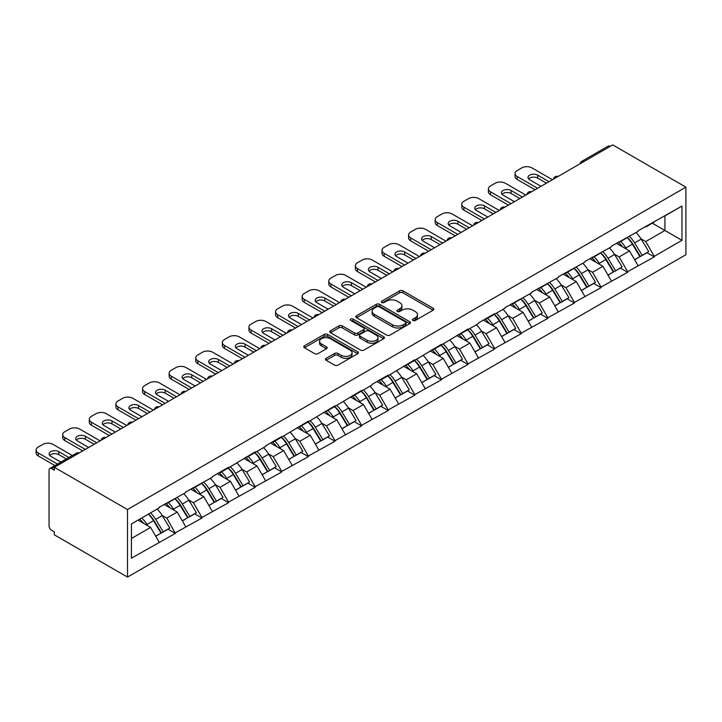 <?xml version="1.0" encoding="UTF-8"?>
<svg xmlns="http://www.w3.org/2000/svg" width="722" height="722" viewBox="0 0 722 722"><rect width="100%" height="100%" fill="white"/><g stroke="black" fill="none" stroke-linecap="round" stroke-linejoin="round"><path stroke-width="1.08" d="M412.975 320.46A1.661 0.957 0 0 0 415.321 320.46L433.11 310.189A2.365 1.363 0 0 0 433.796 309.224A2.365 1.363 0 0 0 433.11 308.258L402.975 290.858A2.365 1.363 0 0 0 399.627 290.858L381.839 301.128A1.661 0.957 0 0 0 381.351 301.805A1.661 0.957 0 0 0 381.839 302.482A1.661 0.957 0 0 0 384.185 302.482L386.487 301.155A7.572 4.377 0 0 1 397.199 301.155L399.708 302.599A7.572 4.377 0 0 1 401.928 305.695A7.572 4.377 0 0 1 399.708 308.79L397.407 310.117A1.661 0.957 0 0 0 396.919 310.794A1.661 0.957 0 0 0 397.407 311.471A1.661 0.957 0 0 0 399.753 311.471L402.055 310.144A7.572 4.377 0 0 1 412.767 310.144L415.276 311.588A7.572 4.377 0 0 1 417.497 314.684A7.572 4.377 0 0 1 415.276 317.779L412.975 319.106A1.661 0.957 0 0 0 412.488 319.783A1.661 0.957 0 0 0 412.975 320.46L412.975 319.106M326.127 358.32A2.365 1.363 0 0 0 325.442 359.285A2.365 1.363 0 0 0 326.127 360.26L334.584 365.133A2.365 1.363 0 0 0 337.932 365.133L357.688 353.735A2.365 1.363 0 0 0 358.383 352.769A2.365 1.363 0 0 0 357.688 351.794L327.553 334.403A2.365 1.363 0 0 0 324.205 334.403L304.449 345.802A2.365 1.363 0 0 0 303.754 346.777A2.365 1.363 0 0 0 304.449 347.742L314.666 353.636A2.365 1.363 0 0 0 318.014 353.636L326.47 348.753A2.365 1.363 0 0 0 327.156 347.787A2.365 1.363 0 0 0 326.47 346.822L321.398 343.898A6.336 3.655 0 0 1 319.548 341.316A6.336 3.655 0 0 1 323.456 337.932A6.336 3.655 0 0 1 330.36 338.726L350.197 350.179A6.336 3.655 0 0 1 352.047 352.769A6.336 3.655 0 0 1 348.139 356.145A6.336 3.655 0 0 1 341.244 355.35L337.932 353.446A2.365 1.363 0 0 0 334.584 353.446L326.127 358.32L326.127 360.26M54.34 467.296L612.734 144.905L685.9 187.151L127.505 509.542L54.34 467.296L54.34 470.248L51.605 468.677A3.619 2.085 -120 0 0 49.8 468.497A3.619 2.085 -120 0 0 49.051 470.148L49.051 525.887A3.619 2.085 -120 0 0 51.605 530.318L54.34 531.897L54.34 534.849L127.505 577.095L127.505 509.542M386.649 335.08A2.365 1.363 0 0 0 389.997 335.08L409.753 323.673A2.365 1.363 0 0 0 410.448 322.707A2.365 1.363 0 0 0 409.753 321.741L379.619 304.341A2.365 1.363 0 0 0 376.27 304.341L356.515 315.749A2.365 1.363 0 0 0 355.82 316.714A2.365 1.363 0 0 0 356.515 317.68L386.649 335.08M351.406 320.821A1.661 0.957 0 0 1 353.085 321.055L353.085 319.079L383.725 336.768A2.365 1.363 0 0 1 384.411 337.734A2.365 1.363 0 0 1 383.725 338.699L363.969 350.107A2.365 1.363 0 0 1 360.621 350.107L330.486 332.707L338.934 327.869L338.934 325.893L330.486 330.775A2.365 1.363 0 0 0 329.792 331.741A2.365 1.363 0 0 0 330.486 332.707L330.486 330.775M338.934 327.869A2.365 1.363 0 0 1 342.282 327.869L342.282 325.893A2.365 1.363 0 0 0 338.934 325.893M342.282 325.893L354.511 332.95A2.365 1.363 0 0 0 357.859 332.95L363.464 329.71A2.365 1.363 0 0 0 364.159 328.745A2.365 1.363 0 0 0 363.464 327.779L350.739 320.433A1.661 0.957 0 0 1 350.251 319.756A1.661 0.957 0 0 1 351.28 318.871A1.661 0.957 0 0 1 353.085 319.079M127.505 577.095L685.9 254.704L685.9 187.151M148.425 514.1A16.164 9.332 -120 0 1 153.957 520.571L161.493 533.007L168.064 529.217L175.347 533.423L166.818 518.062L162.089 515.327M175.347 533.423L131.431 558.187L131.431 523.919L159.147 507.918L159.147 507.322L185.753 492.557L185.753 491.962L212.358 477.197L212.358 476.601L228.558 467.251L228.558 467.838L255.164 451.891L255.164 452.477L265.57 446.467L265.57 445.88L281.77 436.521L281.77 437.117L308.375 421.161L308.375 421.756L334.981 405.8L334.981 406.396L361.587 390.44L361.587 391.035L371.992 385.025L371.992 384.438L388.201 375.079L388.201 375.675L414.807 359.718L414.807 360.314L441.413 344.358L441.413 344.954L468.018 328.997L468.018 329.584L478.424 323.582L478.424 322.987L494.624 313.637L494.624 314.223L505.03 308.222L505.03 307.626L531.636 292.861L531.636 292.266L558.241 277.501L558.241 276.905L584.847 262.14L584.847 261.545L611.453 246.78L611.453 246.184L638.058 231.419L638.058 230.823L681.974 206.059L681.974 240.327L654.258 256.328L645.739 241.554L641.01 238.829M627.346 237.601A16.164 9.332 -120 0 1 632.878 244.072L640.414 256.5L646.975 252.709L654.258 256.915L654.258 256.328M654.258 256.915L627.653 271.689L619.124 256.915L614.404 254.189M600.74 252.962A16.164 9.332 -120 0 1 606.272 259.433L613.808 271.869L620.369 268.07L627.653 272.284L627.653 271.689M627.653 272.284L601.047 287.049L592.518 272.284L587.798 269.55M574.134 268.322A16.164 9.332 -120 0 1 579.667 274.793L587.194 287.23L593.764 283.439L601.047 287.645L601.047 287.049M601.047 287.645L574.441 302.41L565.913 287.645L561.193 284.91M547.529 283.683A16.164 9.332 -120 0 1 553.061 290.154L560.588 302.59L567.158 298.8L574.441 303.005L574.441 302.41M574.441 303.005L547.836 317.77L539.307 303.005L534.587 300.271M520.923 299.043A16.164 9.332 -120 0 1 526.455 305.514L533.982 317.951L540.552 314.16L547.836 318.366L547.836 317.77M547.836 318.366L521.23 333.131L512.701 318.366L507.981 315.631M494.317 314.404A16.164 9.332 -120 0 1 499.85 320.875L507.376 333.311L513.947 329.521L521.23 333.726L521.23 333.131M521.23 333.726L494.624 348.491L486.096 333.726L481.375 331.001M467.712 329.764A16.164 9.332 -120 0 1 473.244 336.235L480.771 348.672L487.341 344.881L494.624 349.087L494.624 348.491M494.624 349.087L468.018 363.852L459.49 349.087L454.761 346.361M441.097 345.125A16.164 9.332 -120 0 1 446.629 351.596L454.165 364.032L460.735 360.242L468.018 364.448L468.018 363.852M468.018 364.448L441.413 379.212L432.884 364.448L428.155 361.722M414.491 360.486A16.164 9.332 -120 0 1 420.023 366.957L427.559 379.393L434.121 375.602L441.413 379.808L441.413 379.212M441.413 379.808L414.807 394.582L406.278 379.808L401.549 377.083M387.885 375.846A16.164 9.332 -120 0 1 393.418 382.317L400.954 394.753L407.515 390.963L414.807 395.169L414.807 394.582M414.807 395.169L388.201 409.943L379.673 395.169L374.944 392.443M361.28 391.207A16.164 9.332 -120 0 1 366.812 397.678L374.348 410.114L380.909 406.324L388.201 410.529L388.201 409.943M388.201 410.529L361.587 425.303L353.067 410.529L348.338 407.804M334.674 406.576A16.164 9.332 -120 0 1 340.206 413.038L347.742 425.475L354.303 421.684L361.587 425.89L361.587 425.303M361.587 425.89L334.981 440.664L326.452 425.89L321.732 423.164M308.068 421.937A16.164 9.332 -120 0 1 313.601 428.399L321.137 440.835L327.698 437.045L334.981 441.25L334.981 440.664M334.981 441.25L308.375 456.024L299.847 441.25L295.127 438.525M281.463 437.297A16.164 9.332 -120 0 1 286.995 443.759L294.522 456.196L301.092 452.405L308.375 456.611L308.375 456.024M308.375 456.611L281.77 471.385L273.241 456.611L268.521 453.885M254.857 452.658A16.164 9.332 -120 0 1 260.389 459.12L267.916 471.556L274.486 467.766L281.77 471.971L281.77 471.385M281.77 471.971L255.164 486.745L246.635 471.971L241.915 469.246M228.251 468.018A16.164 9.332 -120 0 1 233.784 474.489L241.31 486.917L247.881 483.126L255.164 487.332L255.164 486.745M255.164 487.332L228.558 502.106L220.03 487.332L215.309 484.606M201.646 483.379A16.164 9.332 -120 0 1 207.178 489.85L214.705 502.277L221.275 498.487L228.558 502.692L228.558 502.106M228.558 502.692L201.952 517.466L193.424 502.692L188.704 499.967M175.04 498.74A16.164 9.332 -120 0 1 180.572 505.21L188.099 517.647L194.669 513.847L201.952 518.062L201.952 517.466M201.952 518.062L175.347 532.827M166.304 503.189L166.818 503.487L175.347 498.559M166.818 518.062L177.224 512.051L164.093 504.47M185.753 526.825L177.224 512.051M192.909 487.828L193.424 488.126L201.952 483.198M193.424 502.692L203.83 496.691L190.698 489.11M212.358 511.465L203.83 496.691M219.515 472.468L220.03 472.766L228.558 467.838M220.03 487.332L230.435 481.33L217.304 473.749M238.964 496.095L230.435 481.33M246.121 457.107L246.635 457.405L255.164 452.477M246.635 471.971L257.041 465.97L243.91 458.389M265.57 480.735L257.041 465.97M272.736 441.747L273.241 442.035L281.77 437.117M273.241 456.611L283.647 450.609L270.515 443.028M292.175 465.374L283.647 450.609M299.341 426.386L299.847 426.675L308.375 421.756M299.847 441.25L310.252 435.249L297.121 427.668M318.781 450.014L310.252 435.249M325.947 411.026L326.452 411.314L334.981 406.396M326.452 425.89L336.858 419.888L323.727 412.298M345.387 434.653L336.858 419.888M352.553 395.665L353.067 395.954L361.587 391.035M353.067 410.529L363.464 404.528L350.332 396.938M371.992 419.292L363.464 404.528M379.158 380.295L379.673 380.593L388.201 375.675M379.673 395.169L390.07 389.158L376.938 381.577M398.598 403.932L390.07 389.158M405.764 364.935L406.278 365.233L414.807 360.314M406.278 379.808L416.684 373.797L403.544 366.216M425.204 388.571L416.684 373.797M432.37 349.574L432.884 349.872L441.413 344.954M432.884 364.448L443.29 358.437L430.15 350.856M451.81 373.211L443.29 358.437M458.975 334.214L459.49 334.512L468.018 329.584M459.49 349.087L469.896 343.076L456.755 335.495M478.424 357.85L469.896 343.076M485.581 318.853L486.096 319.151L494.624 314.223M486.096 333.726L496.501 327.716L483.37 320.135M505.03 342.49L496.501 327.716M512.187 303.493L512.701 303.791L521.23 298.863M512.701 318.366L523.107 312.355L509.976 304.774M531.636 327.129L523.107 312.355M538.793 288.132L539.307 288.43L547.836 283.502M539.307 303.005L549.713 296.995L536.581 289.414M558.241 311.769L549.713 296.995M565.407 272.772L565.913 273.069L574.441 268.142M565.913 287.645L576.318 281.634L563.187 274.053M584.847 296.408L576.318 281.634M592.013 257.411L592.518 257.709L601.047 252.781M592.518 272.284L602.924 266.274L589.793 258.693M611.453 281.048L602.924 266.274M618.619 242.05L619.124 242.348L627.653 237.421M619.124 256.915L629.53 250.913L616.398 243.332M638.058 265.687L629.53 250.913M610.171 146.385L583.737 161.647M582.645 162.279A3.619 2.085 120 0 1 583.566 161.547A3.619 2.085 60 0 0 581.761 161.376L608.195 146.106A3.619 2.085 60 0 1 610 146.286M645.224 226.69L645.739 226.988L654.258 222.06M645.739 241.554L664.926 230.48L664.926 215.905L681.974 206.059M652.3 223.197L681.974 240.327M131.431 538.486L150.618 527.412L137.992 520.129M159.147 542.186L150.618 527.412M632.508 244.361L633.347 244.848M605.902 259.721L606.742 260.209M579.288 275.082L580.136 275.569M552.682 290.443L553.53 290.93M526.076 305.803L526.925 306.29M499.471 321.164L500.319 321.651M472.865 336.524L473.713 337.012M446.259 351.885L447.108 352.372M419.653 367.245L420.502 367.733M393.048 382.606L393.887 383.093M366.442 397.966L367.281 398.454M339.836 413.327L340.676 413.814M313.231 428.688L314.07 429.175M286.616 444.048L287.464 444.535M260.01 459.409L260.859 459.905M233.405 474.778L234.253 475.266M206.799 490.139L207.647 490.626M180.193 505.499L181.041 505.987M153.587 520.86L154.436 521.347M413.634 320.694L415.276 319.747A7.572 4.377 0 0 0 417.497 316.651L417.497 314.684M401.928 305.695L401.928 307.662A7.572 4.377 0 0 1 399.708 310.758L398.066 311.705M433.074 310.207L402.975 292.825A2.365 1.363 0 0 0 399.627 292.825L382.498 302.717M409.753 321.741L409.753 323.673L379.619 306.308A2.365 1.363 0 0 0 376.27 306.308L356.551 317.698L356.515 315.749M405.565 323.384A1.661 0.957 0 0 0 406.053 322.707A1.661 0.957 0 0 0 405.565 322.03L379.113 306.76A1.661 0.957 0 0 0 376.776 306.76L374.348 308.159A7.572 4.377 0 0 0 372.128 311.254A7.572 4.377 0 0 0 374.348 314.35L392.425 324.783A7.572 4.377 0 0 0 403.138 324.783L405.565 323.384L405.565 325.351A1.661 0.957 0 0 0 406.053 324.674L406.053 322.707M372.128 311.254L372.128 313.222A7.572 4.377 0 0 0 374.348 316.317L374.348 314.35M405.565 325.351L403.138 326.75A7.572 4.377 0 0 1 392.425 326.75L374.348 316.317M342.282 327.869L354.511 334.918A2.365 1.363 0 0 0 357.859 334.918L363.464 331.687A2.365 1.363 0 0 0 364.159 330.712L364.159 328.745M353.085 321.055L383.689 338.717M367.191 340.27A6.336 3.655 0 0 0 374.086 341.064A6.336 3.655 0 0 0 378.003 337.688A6.336 3.655 0 0 0 376.144 335.098L369.159 331.064A2.365 1.363 0 0 0 365.81 331.064L360.197 334.304A2.365 1.363 0 0 0 359.502 335.27A2.365 1.363 0 0 0 360.197 336.235L367.191 340.27L367.191 342.246A6.336 3.655 0 0 0 374.086 343.031A6.336 3.655 0 0 0 378.003 339.656L378.003 337.688M359.502 335.27L359.502 337.237A2.365 1.363 0 0 0 360.197 338.203L360.197 336.235M367.191 342.246L360.197 338.203M352.047 352.769L352.047 354.737A6.336 3.655 0 0 1 348.139 358.112A6.336 3.655 0 0 1 341.244 357.318L337.932 355.414A2.365 1.363 0 0 0 334.584 355.414L326.163 360.278M319.548 341.316L319.548 343.284A6.336 3.655 0 0 0 321.398 345.865L321.398 343.898M326.434 348.771L321.398 345.865M357.661 353.753L327.553 336.371A2.365 1.363 0 0 0 324.205 336.371L304.485 347.76M552.438 179.715L531.979 167.901A7.238 4.179 0 0 0 521.744 167.901L517.132 170.563A7.238 4.179 0 0 0 515.021 173.515A7.238 4.179 0 0 0 517.132 176.466L517.132 179.426L535.047 189.76M517.132 179.426A7.238 4.179 180 0 1 515.021 176.466L515.021 173.515M528.621 178.93A5.668 3.276 180 0 1 537.691 178.09L546.473 183.162M517.132 176.466L537.601 188.289M541.013 186.312L529.668 179.769A5.668 3.276 180 0 1 528.008 177.459A5.668 3.276 180 0 1 531.509 174.435A5.668 3.276 180 0 1 537.691 175.139L549.027 181.691M636.001 232.601A19.783 11.417 60 0 1 641.19 239.117L634.62 242.908A19.783 11.417 -120 0 0 629.44 236.392M634.62 242.908L642.156 255.344L648.717 251.554L641.19 239.117M640.414 256.5L642.156 255.344M646.975 252.709L648.717 251.554M618.131 242.33A16.164 9.332 60 0 1 622.59 246.906M620.658 241.464A19.783 11.417 60 0 1 625.839 247.98L626.579 249.207M634.674 259.821L639.936 256.626L632.4 244.189A19.783 11.417 -120 0 0 627.219 237.673M639.936 256.626L634.611 259.703M525.833 195.084L505.364 183.262A7.238 4.179 0 0 0 495.139 183.262L490.527 185.924A7.238 4.179 0 0 0 488.415 188.875A7.238 4.179 0 0 0 490.527 191.826L490.527 194.787L508.441 205.12M490.527 194.787A7.238 4.179 180 0 1 488.415 191.826L488.415 188.875M502.016 194.29A5.668 3.276 180 0 1 511.086 193.46L519.867 198.523M490.527 191.826L510.996 203.649M514.407 201.682L503.063 195.13A5.668 3.276 180 0 1 501.402 192.819A5.668 3.276 180 0 1 504.904 189.796A5.668 3.276 180 0 1 511.086 190.5L522.421 197.052M609.395 247.962A19.783 11.417 60 0 1 614.584 254.478L608.014 258.268A19.783 11.417 -120 0 0 602.834 251.752M608.014 258.268L615.55 270.705L622.111 266.914L614.584 254.478M613.808 271.869L615.55 270.705M620.369 268.07L622.111 266.914M591.526 257.691A16.164 9.332 60 0 1 595.984 262.267M594.044 256.824A19.783 11.417 60 0 1 599.233 263.34L599.973 264.568M608.068 275.181L613.33 271.986L605.794 259.55A19.783 11.417 -120 0 0 600.614 253.034M613.33 271.986L607.996 275.064M499.227 210.445L478.758 198.622A7.238 4.179 0 0 0 468.524 198.622L463.921 201.285A7.238 4.179 0 0 0 461.8 204.236A7.238 4.179 0 0 0 463.921 207.196L463.921 210.147L481.827 220.481M463.921 210.147A7.238 4.179 180 0 1 461.8 207.196L461.8 204.236M475.41 209.651A5.668 3.276 180 0 1 484.471 208.82L493.261 213.883M463.921 207.196L484.39 219.01M487.801 217.042L476.457 210.49A5.668 3.276 180 0 1 474.796 208.18A5.668 3.276 180 0 1 478.298 205.156A5.668 3.276 180 0 1 484.471 205.86L495.815 212.412M582.789 263.322A19.783 11.417 60 0 1 587.979 269.838L581.409 273.629A19.783 11.417 -120 0 0 576.228 267.113M581.409 273.629L588.935 286.065L595.506 282.275L587.979 269.838M587.194 287.23L588.935 286.065M593.764 283.439L595.506 282.275M564.92 273.051A16.164 9.332 60 0 1 569.378 277.627M567.438 272.185A19.783 11.417 60 0 1 572.627 278.701L573.367 279.928M581.463 290.542L586.724 287.347L579.188 274.911A19.783 11.417 -120 0 0 574.008 268.394M586.724 287.347L581.39 290.425M472.621 225.805L452.152 213.983A7.238 4.179 0 0 0 441.918 213.983L437.315 216.645A7.238 4.179 0 0 0 435.195 219.596A7.238 4.179 0 0 0 437.315 222.556L437.315 225.508L455.221 235.85M437.315 225.508A7.238 4.179 180 0 1 435.195 222.556L435.195 219.596M448.804 225.011A5.668 3.276 180 0 1 457.865 224.181L466.656 229.253M437.315 222.556L457.784 234.37M461.196 232.403L449.851 225.851A5.668 3.276 180 0 1 448.191 223.54A5.668 3.276 180 0 1 451.692 220.517A5.668 3.276 180 0 1 457.865 221.221L469.21 227.773M556.184 278.683A19.783 11.417 60 0 1 561.364 285.199L554.803 288.99A19.783 11.417 -120 0 0 549.622 282.473M554.803 288.99L562.33 301.426L568.9 297.635L561.364 285.199M560.588 302.59L562.33 301.426M567.158 298.8L568.9 297.635M538.314 288.412A16.164 9.332 60 0 1 542.763 292.988M540.832 287.546A19.783 11.417 60 0 1 546.022 294.062L546.762 295.289M554.857 305.902L560.119 302.708L552.583 290.271A19.783 11.417 -120 0 0 547.402 283.755M560.119 302.708L554.785 305.785M446.015 241.166L425.547 229.343A7.238 4.179 0 0 0 415.312 229.343L410.71 232.006A7.238 4.179 0 0 0 408.589 234.957A7.238 4.179 0 0 0 410.71 237.917L410.71 240.868L428.615 251.211M410.71 240.868A7.238 4.179 180 0 1 408.589 237.917L408.589 234.957M422.199 240.372A5.668 3.276 180 0 1 431.26 239.542L440.041 244.614M410.71 237.917L431.178 249.731M434.59 247.763L423.245 241.211A5.668 3.276 180 0 1 421.585 238.901A5.668 3.276 180 0 1 425.087 235.877A5.668 3.276 180 0 1 431.26 236.581L442.604 243.133M529.578 294.044A19.783 11.417 60 0 1 534.758 300.56L528.197 304.359A19.783 11.417 -120 0 0 523.008 297.834M528.197 304.359L535.724 316.787L542.294 312.996L534.758 300.56M533.982 317.951L535.724 316.787M540.552 314.16L542.294 312.996M511.699 303.772A16.164 9.332 60 0 1 516.158 308.348M514.226 302.906A19.783 11.417 60 0 1 519.416 309.422L520.156 310.65M528.242 321.263L533.513 318.068L525.977 305.632A19.783 11.417 -120 0 0 520.797 299.116M533.513 318.068L528.179 321.146M419.41 256.527L398.941 244.713A7.238 4.179 0 0 0 388.707 244.713L384.104 247.366A7.238 4.179 0 0 0 381.983 250.317A7.238 4.179 0 0 0 384.104 253.278L384.104 256.229L402.01 266.571M384.104 256.229A7.238 4.179 180 0 1 381.983 253.278L381.983 250.317M395.593 255.741A5.668 3.276 180 0 1 404.654 254.902L413.435 259.974M384.104 253.278L404.573 265.091M407.984 263.124L396.64 256.572A5.668 3.276 180 0 1 394.979 254.261A5.668 3.276 180 0 1 398.481 251.238A5.668 3.276 180 0 1 404.654 251.942L415.998 258.494M502.972 309.404A19.783 11.417 60 0 1 508.153 315.929L501.591 319.72A19.783 11.417 -120 0 0 496.402 313.195M501.591 319.72L509.118 332.156L515.688 328.357L508.153 315.929M507.376 333.311L509.118 332.156M513.947 329.521L515.688 328.357M485.094 319.133A16.164 9.332 60 0 1 489.552 323.709M487.621 318.267A19.783 11.417 60 0 1 492.801 324.792L493.55 326.01M501.637 336.623L506.907 333.429L499.371 320.992A19.783 11.417 -120 0 0 494.191 314.476M506.907 333.429L501.573 336.506M392.804 271.887L372.335 260.073A7.238 4.179 0 0 0 362.101 260.073L357.498 262.727A7.238 4.179 0 0 0 355.377 265.678A7.238 4.179 0 0 0 357.498 268.638L357.498 271.589L375.404 281.932M357.498 271.589A7.238 4.179 180 0 1 355.377 268.638L355.377 265.678M368.987 271.102A5.668 3.276 180 0 1 378.048 270.263L386.83 275.335M357.498 268.638L377.967 280.452M381.378 278.484L370.034 271.932A5.668 3.276 180 0 1 368.373 269.622A5.668 3.276 180 0 1 371.875 266.598A5.668 3.276 180 0 1 378.048 267.311L389.393 273.855M476.367 324.765A19.783 11.417 60 0 1 481.547 331.29L474.986 335.08A19.783 11.417 -120 0 0 469.796 328.555M474.986 335.08L482.513 347.517L489.083 343.726L481.547 331.29M480.771 348.672L482.513 347.517M487.341 344.881L489.083 343.726M458.488 334.494A16.164 9.332 60 0 1 462.946 339.069M461.015 333.627A19.783 11.417 60 0 1 466.195 340.152L466.944 341.371M475.031 351.984L480.292 348.789L472.766 336.362A19.783 11.417 -120 0 0 467.585 329.837M480.292 348.789L474.968 351.867M366.198 287.248L345.73 275.434A7.238 4.179 0 0 0 335.495 275.434L330.893 278.087A7.238 4.179 0 0 0 328.772 281.048A7.238 4.179 0 0 0 330.893 283.999L330.893 286.95L348.798 297.293M330.893 286.95A7.238 4.179 180 0 1 328.772 283.999L328.772 281.048M342.372 286.463A5.668 3.276 180 0 1 351.443 285.623L360.224 290.695M330.893 283.999L351.361 295.812M354.764 293.845L343.428 287.293A5.668 3.276 180 0 1 341.768 284.982A5.668 3.276 180 0 1 345.269 281.959A5.668 3.276 180 0 1 351.443 282.672L362.787 289.215M449.761 340.125A19.783 11.417 60 0 1 454.941 346.65L448.38 350.441A19.783 11.417 -120 0 0 443.191 343.925M448.38 350.441L455.907 362.877L462.477 359.087L454.941 346.65M454.165 364.032L455.907 362.877M460.735 360.242L462.477 359.087M431.882 349.854A16.164 9.332 60 0 1 436.341 354.43M434.409 348.988A19.783 11.417 60 0 1 439.59 355.513L440.339 356.74M448.425 367.345L453.687 364.159L446.16 351.722A19.783 11.417 -120 0 0 440.98 345.197M453.687 364.159L448.362 367.227M339.593 302.608L319.124 290.795A7.238 4.179 0 0 0 308.89 290.795L304.287 293.448A7.238 4.179 0 0 0 302.166 296.408A7.238 4.179 0 0 0 304.287 299.359L304.287 302.31L322.192 312.653M304.287 302.31A7.238 4.179 180 0 1 302.166 299.359L302.166 296.408M315.767 301.823A5.668 3.276 180 0 1 324.837 300.984L333.618 306.056M304.287 299.359L324.747 311.173M328.158 309.206L316.823 302.653A5.668 3.276 180 0 1 315.162 300.343A5.668 3.276 180 0 1 318.655 297.32A5.668 3.276 180 0 1 324.837 298.033L336.181 304.576M423.155 355.495A19.783 11.417 60 0 1 428.336 362.011L421.765 365.801A19.783 11.417 -120 0 0 416.585 359.285M421.765 365.801L429.301 378.238L435.871 374.447L428.336 362.011M427.559 379.393L429.301 378.238M434.121 375.602L435.871 374.447M405.277 365.224A16.164 9.332 60 0 1 409.735 369.79M407.804 364.348A19.783 11.417 60 0 1 412.984 370.873L413.724 372.101M421.819 382.705L427.081 379.519L419.554 367.083A19.783 11.417 -120 0 0 414.365 360.558M427.081 379.519L421.756 382.588M312.978 317.969L292.518 306.155A7.238 4.179 0 0 0 282.284 306.155L277.681 308.808A7.238 4.179 0 0 0 275.56 311.769A7.238 4.179 0 0 0 277.681 314.72L277.681 317.671L295.587 328.014M277.681 317.671A7.238 4.179 180 0 1 275.56 314.72L275.56 311.769M289.161 317.184A5.668 3.276 180 0 1 298.231 316.344L307.012 321.416M277.681 314.72L298.141 326.534M301.552 324.566L290.217 318.014A5.668 3.276 180 0 1 288.556 315.704A5.668 3.276 180 0 1 292.049 312.68A5.668 3.276 180 0 1 298.231 313.393L309.576 319.936M396.549 370.855A19.783 11.417 60 0 1 401.73 377.371L395.16 381.162A19.783 11.417 -120 0 0 389.979 374.646M395.16 381.162L402.695 393.598L409.257 389.808L401.73 377.371M400.954 394.753L402.695 393.598M407.515 390.963L409.257 389.808M378.671 380.584A16.164 9.332 60 0 1 383.129 385.151M381.198 379.718A19.783 11.417 60 0 1 386.378 386.234L387.118 387.461M395.214 398.066L400.475 394.88L392.948 382.443A19.783 11.417 -120 0 0 387.759 375.918M400.475 394.88L395.151 397.957M286.372 333.329L265.913 321.516A7.238 4.179 0 0 0 255.678 321.516L251.075 324.169A7.238 4.179 0 0 0 248.955 327.129A7.238 4.179 0 0 0 251.075 330.08L251.075 333.032L268.981 343.374M251.075 333.032A7.238 4.179 180 0 1 248.955 330.08L248.955 327.129M262.555 332.544A5.668 3.276 180 0 1 271.625 331.705L280.407 336.777M251.075 330.08L271.535 341.894M274.947 339.927L263.611 333.383A5.668 3.276 180 0 1 261.951 331.064A5.668 3.276 180 0 1 265.443 328.041A5.668 3.276 180 0 1 271.625 328.754L282.961 335.297M369.935 386.216A19.783 11.417 60 0 1 375.124 392.732L368.554 396.522A19.783 11.417 -120 0 0 363.374 390.006M368.554 396.522L376.09 408.959L382.651 405.168L375.124 392.732M374.348 410.114L376.09 408.959M380.909 406.324L382.651 405.168M352.065 395.945A16.164 9.332 60 0 1 356.524 400.511M354.592 395.078A19.783 11.417 60 0 1 359.773 401.594L360.513 402.822M368.608 413.426L373.87 410.24L366.343 397.804A19.783 11.417 -120 0 0 361.153 391.288M373.87 410.24L368.545 413.318M259.767 348.69L239.307 336.876A7.238 4.179 0 0 0 229.073 336.876L224.461 339.53A7.238 4.179 0 0 0 222.349 342.49A7.238 4.179 0 0 0 224.461 345.441L224.461 348.392L242.375 358.735M224.461 348.392A7.238 4.179 180 0 1 222.349 345.441L222.349 342.49M235.95 347.905A5.668 3.276 180 0 1 245.02 347.065L253.801 352.137M224.461 345.441L244.929 357.255M248.341 355.287L236.997 348.744A5.668 3.276 180 0 1 235.345 346.425A5.668 3.276 180 0 1 238.838 343.401A5.668 3.276 180 0 1 245.02 344.114L256.355 350.657M343.329 401.576A19.783 11.417 60 0 1 348.518 408.092L341.948 411.883A19.783 11.417 -120 0 0 336.768 405.367M341.948 411.883L349.484 424.319L356.045 420.529L348.518 408.092M347.742 425.475L349.484 424.319M354.303 421.684L356.045 420.529M325.46 411.305A16.164 9.332 60 0 1 329.918 415.872M327.987 410.439A19.783 11.417 60 0 1 333.167 416.955L333.907 418.182M342.002 428.787L347.264 425.601L339.728 413.164A19.783 11.417 -120 0 0 334.548 406.648M347.264 425.601L341.939 428.678M233.161 364.05L212.692 352.237A7.238 4.179 0 0 0 202.467 352.237L197.855 354.899A7.238 4.179 0 0 0 195.743 357.85A7.238 4.179 0 0 0 197.855 360.801L197.855 363.762L215.77 374.095M197.855 363.762A7.238 4.179 180 0 1 195.743 360.801L195.743 357.85M209.344 363.265A5.668 3.276 180 0 1 218.414 362.426L227.195 367.498M197.855 360.801L218.324 372.615M221.735 370.648L210.391 364.105A5.668 3.276 180 0 1 208.73 361.785A5.668 3.276 180 0 1 212.232 358.762A5.668 3.276 180 0 1 218.414 359.475L229.749 366.018M316.723 416.937A19.783 11.417 60 0 1 321.913 423.453L315.343 427.243A19.783 11.417 -120 0 0 310.162 420.727M315.343 427.243L322.878 439.68L329.44 435.889L321.913 423.453M321.137 440.835L322.878 439.68M327.698 437.045L329.44 435.889M298.854 426.666A16.164 9.332 60 0 1 303.312 431.233M301.381 425.8A19.783 11.417 60 0 1 306.561 432.316L307.301 433.543M315.397 444.147L320.658 440.962L313.122 428.525A19.783 11.417 -120 0 0 307.942 422.009M320.658 440.962L315.333 444.039M206.555 379.411L186.086 367.597A7.238 4.179 0 0 0 175.861 367.597L171.249 370.26A7.238 4.179 0 0 0 169.129 373.211A7.238 4.179 0 0 0 171.249 376.162L171.249 379.122L189.164 389.456M171.249 379.122A7.238 4.179 180 0 1 169.129 376.162L169.129 373.211M182.738 378.626A5.668 3.276 180 0 1 191.799 377.786L200.59 382.859M171.249 376.162L191.718 387.976M195.13 386.008L183.785 379.465A5.668 3.276 180 0 1 182.125 377.146A5.668 3.276 180 0 1 185.626 374.122A5.668 3.276 180 0 1 191.799 374.835L203.144 381.378M290.118 432.297A19.783 11.417 60 0 1 295.307 438.814L288.737 442.604A19.783 11.417 -120 0 0 283.556 436.088M288.737 442.604L296.273 455.04L302.834 451.25L295.307 438.814M294.522 456.196L296.273 455.04M301.092 452.405L302.834 451.25M272.248 442.026A16.164 9.332 60 0 1 276.707 446.593M274.766 441.16A19.783 11.417 60 0 1 279.955 447.676L280.696 448.903M288.791 459.508L294.053 456.322L286.517 443.886A19.783 11.417 -120 0 0 281.336 437.37M294.053 456.322L288.719 459.4M179.949 394.772L159.481 382.958A7.238 4.179 0 0 0 149.246 382.958L144.644 385.62A7.238 4.179 0 0 0 142.523 388.571A7.238 4.179 0 0 0 144.644 391.523L144.644 394.483L162.549 404.816M144.644 394.483A7.238 4.179 180 0 1 142.523 391.523L142.523 388.571M156.132 393.986A5.668 3.276 180 0 1 165.194 393.147L173.984 398.219M144.644 391.523L165.112 403.345M168.524 401.369L157.179 394.826A5.668 3.276 180 0 1 155.519 392.506A5.668 3.276 180 0 1 159.02 389.483A5.668 3.276 180 0 1 165.194 390.196L176.538 396.748M263.512 447.658A19.783 11.417 60 0 1 268.692 454.174L262.131 457.965A19.783 11.417 -120 0 0 256.951 451.449M262.131 457.965L269.658 470.401L276.228 466.611L268.692 454.174M267.916 471.556L269.658 470.401M274.486 467.766L276.228 466.611M245.642 457.387A16.164 9.332 60 0 1 250.101 461.963M248.16 456.521A19.783 11.417 60 0 1 253.35 463.037L254.09 464.264M262.185 474.868L267.447 471.683L259.911 459.246A19.783 11.417 -120 0 0 254.731 452.73M267.447 471.683L262.113 474.76M153.344 410.132L132.875 398.318A7.238 4.179 0 0 0 122.641 398.318L118.038 400.981A7.238 4.179 0 0 0 115.917 403.932A7.238 4.179 0 0 0 118.038 406.883L118.038 409.843L135.944 420.177M118.038 409.843A7.238 4.179 180 0 1 115.917 406.883L115.917 403.932M129.527 409.347A5.668 3.276 180 0 1 138.588 408.508L147.378 413.58M118.038 406.883L138.507 418.706M141.918 416.729L130.574 410.186A5.668 3.276 180 0 1 128.913 407.867A5.668 3.276 180 0 1 132.415 404.843A5.668 3.276 180 0 1 138.588 405.556L149.932 412.109M236.906 463.019A19.783 11.417 60 0 1 242.087 469.535L235.525 473.325A19.783 11.417 -120 0 0 230.336 466.809M235.525 473.325L243.052 485.762L249.622 481.971L242.087 469.535M241.31 486.917L243.052 485.762M247.881 483.126L249.622 481.971M219.028 472.748A16.164 9.332 60 0 1 223.486 477.323M221.555 471.881A19.783 11.417 60 0 1 226.744 478.397L227.484 479.625M235.58 490.229L240.841 487.043L233.305 474.607A19.783 11.417 -120 0 0 228.125 468.091M240.841 487.043L235.507 490.121M126.738 425.493L106.269 413.679A7.238 4.179 0 0 0 96.035 413.679L91.432 416.341A7.238 4.179 0 0 0 89.311 419.292A7.238 4.179 0 0 0 91.432 422.244L91.432 425.204L109.338 435.537M91.432 425.204A7.238 4.179 180 0 1 89.311 422.244L89.311 419.292M102.921 424.707A5.668 3.276 180 0 1 111.982 423.868L120.764 428.94M91.432 422.244L111.901 434.066M115.312 432.09L103.968 425.547A5.668 3.276 180 0 1 102.307 423.236A5.668 3.276 180 0 1 105.809 420.213A5.668 3.276 180 0 1 111.982 420.917L123.327 427.469M210.301 478.379A19.783 11.417 60 0 1 215.481 484.895L208.92 488.686A19.783 11.417 -120 0 0 203.73 482.17M208.92 488.686L216.447 501.122L223.017 497.332L215.481 484.895M214.705 502.277L216.447 501.122M221.275 498.487L223.017 497.332M192.422 488.108A16.164 9.332 60 0 1 196.88 492.684M194.949 487.242A19.783 11.417 60 0 1 200.129 493.758L200.878 494.985M208.965 505.599L214.235 502.404L206.7 489.967A19.783 11.417 -120 0 0 201.519 483.451M214.235 502.404L208.902 505.481M100.132 440.862L79.664 429.039A7.238 4.179 0 0 0 69.429 429.039L64.827 431.702A7.238 4.179 0 0 0 62.706 434.653A7.238 4.179 0 0 0 64.827 437.604L64.827 440.564L82.732 450.898M64.827 440.564A7.238 4.179 180 0 1 62.706 437.604L62.706 434.653M76.315 440.068A5.668 3.276 180 0 1 85.376 439.238L94.158 444.301M64.827 437.604L85.295 449.427M88.707 447.459L77.362 440.907A5.668 3.276 180 0 1 75.702 438.597A5.668 3.276 180 0 1 79.203 435.574A5.668 3.276 180 0 1 85.376 436.278L96.721 442.83M183.695 493.74A19.783 11.417 60 0 1 188.875 500.256L182.314 504.046A19.783 11.417 -120 0 0 177.125 497.53M182.314 504.046L189.841 516.483L196.411 512.692L188.875 500.256M188.099 517.647L189.841 516.483M194.669 513.847L196.411 512.692M165.816 503.469A16.164 9.332 60 0 1 170.275 508.044M168.343 502.602A19.783 11.417 60 0 1 173.524 509.118L174.273 510.346M182.359 520.959L187.621 517.764L180.094 505.328A19.783 11.417 -120 0 0 174.914 498.812M187.621 517.764L182.296 520.842M72.29 455.51L53.058 444.4A7.238 4.179 0 0 0 42.824 444.4L38.221 447.062A7.238 4.179 0 0 0 36.1 450.014A7.238 4.179 0 0 0 38.221 452.974L38.221 455.925L54.899 465.555M38.221 455.925A7.238 4.179 180 0 1 36.1 452.974L36.1 450.014M49.701 455.429A5.668 3.276 180 0 1 58.771 454.598L66.325 458.957M38.221 452.974L57.453 464.075M60.865 462.107L50.757 456.268A5.668 3.276 180 0 1 49.096 453.957A5.668 3.276 180 0 1 52.598 450.934A5.668 3.276 180 0 1 58.771 451.638L68.879 457.477M157.089 509.1A19.783 11.417 60 0 1 162.269 515.616L155.708 519.407A19.783 11.417 -120 0 0 150.519 512.891M155.708 519.407L163.235 531.843L169.805 528.053L162.269 515.616M161.493 533.007L163.235 531.843M168.064 529.217L169.805 528.053M139.644 519.172A16.164 9.332 60 0 1 143.669 523.405M141.738 517.963A19.783 11.417 60 0 1 146.918 524.479L147.667 525.706M155.753 536.32L161.015 533.125L153.488 520.688A19.783 11.417 -120 0 0 148.308 514.172M161.015 533.125L155.69 536.202M78.211 453.515L51.605 468.677M78.96 453.082A3.619 2.085 -60 0 0 78.048 453.416A3.619 2.085 -120 0 0 76.234 453.236L49.8 468.497M556.039 177.639A3.619 2.085 120 0 1 556.96 176.908A3.619 2.085 -60 0 1 557.88 176.583M529.434 193A3.619 2.085 120 0 1 530.354 192.278A3.619 2.085 -60 0 1 531.275 191.944M502.828 208.36A3.619 2.085 120 0 1 503.748 207.638A3.619 2.085 -60 0 1 504.669 207.304M476.222 223.721A3.619 2.085 120 0 1 477.143 222.999A3.619 2.085 -60 0 1 478.063 222.665M449.616 239.081A3.619 2.085 120 0 1 450.537 238.359A3.619 2.085 -60 0 1 451.458 238.025M423.011 254.442A3.619 2.085 120 0 1 423.931 253.72A3.619 2.085 -60 0 1 424.843 253.386M396.405 269.802A3.619 2.085 120 0 1 397.326 269.08A3.619 2.085 -60 0 1 398.237 268.746M369.799 285.163A3.619 2.085 120 0 1 370.711 284.441A3.619 2.085 -60 0 1 371.631 284.107M343.194 300.532A3.619 2.085 120 0 1 344.105 299.801A3.619 2.085 -60 0 1 345.026 299.468M316.588 315.893A3.619 2.085 120 0 1 317.5 315.162A3.619 2.085 -60 0 1 318.42 314.828M289.973 331.254A3.619 2.085 120 0 1 290.894 330.523A3.619 2.085 -60 0 1 291.814 330.189M263.368 346.614A3.619 2.085 120 0 1 264.288 345.883A3.619 2.085 -60 0 1 265.209 345.549M236.762 361.975A3.619 2.085 120 0 1 237.682 361.244A3.619 2.085 -60 0 1 238.603 360.91M210.156 377.335A3.619 2.085 120 0 1 211.077 376.604A3.619 2.085 -60 0 1 211.997 376.27M183.55 392.696A3.619 2.085 120 0 1 184.471 391.965A3.619 2.085 -60 0 1 185.392 391.631M156.945 408.056A3.619 2.085 120 0 1 157.865 407.325A3.619 2.085 -60 0 1 158.786 406.991M130.339 423.417A3.619 2.085 120 0 1 131.26 422.686A3.619 2.085 -60 0 1 132.171 422.361M103.733 438.777A3.619 2.085 120 0 1 104.654 438.055A3.619 2.085 -60 0 1 105.565 437.722M415.276 319.747L415.276 317.779M397.407 311.471L397.407 310.117M399.708 310.758L399.708 308.79M381.839 302.482L381.839 301.128M399.627 292.825L399.627 290.858M402.975 292.825L402.975 290.858M433.11 310.189L433.11 308.258M376.27 306.308L376.27 304.341M379.619 306.308L379.619 304.341M392.425 326.75L392.425 324.783M403.138 326.75L403.138 324.783M354.511 334.918L354.511 332.95M357.859 334.918L357.859 332.95M363.464 331.687L363.464 329.71M383.725 338.699L383.725 336.768M334.584 355.414L334.584 353.446M337.932 355.414L337.932 353.446M341.244 357.318L341.244 355.35M326.47 348.753L326.47 346.822M304.449 347.742L304.449 345.802M324.205 336.371L324.205 334.403M327.553 336.371L327.553 334.403M357.688 353.735L357.688 351.794M632.4 244.189L625.839 247.98M537.691 178.09L537.691 175.139M605.794 259.55L599.233 263.34M511.086 193.46L511.086 190.5M579.188 274.911L572.627 278.701M484.471 208.82L484.471 205.86M552.583 290.271L546.022 294.062M457.865 224.181L457.865 221.221M525.977 305.632L519.416 309.422M431.26 239.542L431.26 236.581M499.371 320.992L492.801 324.792M404.654 254.902L404.654 251.942M472.766 336.362L466.195 340.152M378.048 270.263L378.048 267.311M446.16 351.722L439.59 355.513M351.443 285.623L351.443 282.672M419.554 367.083L412.984 370.873M324.837 300.984L324.837 298.033M392.948 382.443L386.378 386.234M298.231 316.344L298.231 313.393M366.343 397.804L359.773 401.594M271.625 331.705L271.625 328.754M339.728 413.164L333.167 416.955M245.02 347.065L245.02 344.114M313.122 428.525L306.561 432.316M218.414 362.426L218.414 359.475M286.517 443.886L279.955 447.676M191.799 377.786L191.799 374.835M259.911 459.246L253.35 463.037M165.194 393.147L165.194 390.196M233.305 474.607L226.744 478.397M138.588 408.508L138.588 405.556M206.7 489.967L200.129 493.758M111.982 423.868L111.982 420.917M180.094 505.328L173.524 509.118M85.376 439.238L85.376 436.278M153.488 520.688L146.918 524.479M58.771 454.598L58.771 451.638M581.761 161.376A3.619 3.619 0 0 0 580.019 163.795M558.124 176.439A3.619 3.619 0 0 0 553.413 179.155M531.518 191.799A3.619 3.619 0 0 0 526.807 194.516M504.904 207.16A3.619 3.619 0 0 0 500.202 209.876M478.298 222.52A3.619 3.619 0 0 0 473.596 225.237M451.692 237.881A3.619 3.619 0 0 0 446.99 240.607M425.087 253.242A3.619 3.619 0 0 0 420.385 255.967M398.481 268.602A3.619 3.619 0 0 0 393.77 271.328M371.875 283.972A3.619 3.619 0 0 0 367.164 286.688M345.269 299.332A3.619 3.619 0 0 0 340.558 302.049M318.664 314.693A3.619 3.619 0 0 0 313.953 317.409M292.058 330.053A3.619 3.619 0 0 0 287.347 332.77M265.452 345.414A3.619 3.619 0 0 0 260.741 348.13M238.847 360.774A3.619 3.619 0 0 0 234.136 363.491M212.241 376.135A3.619 3.619 0 0 0 207.53 378.851M185.626 391.495A3.619 3.619 0 0 0 180.924 394.212M159.02 406.856A3.619 3.619 0 0 0 154.318 409.573M132.415 422.217A3.619 3.619 0 0 0 127.713 424.933M105.809 437.577A3.619 3.619 0 0 0 101.098 440.294M79.203 452.938A3.619 3.619 0 0 0 76.234 453.236"/></g></svg>
